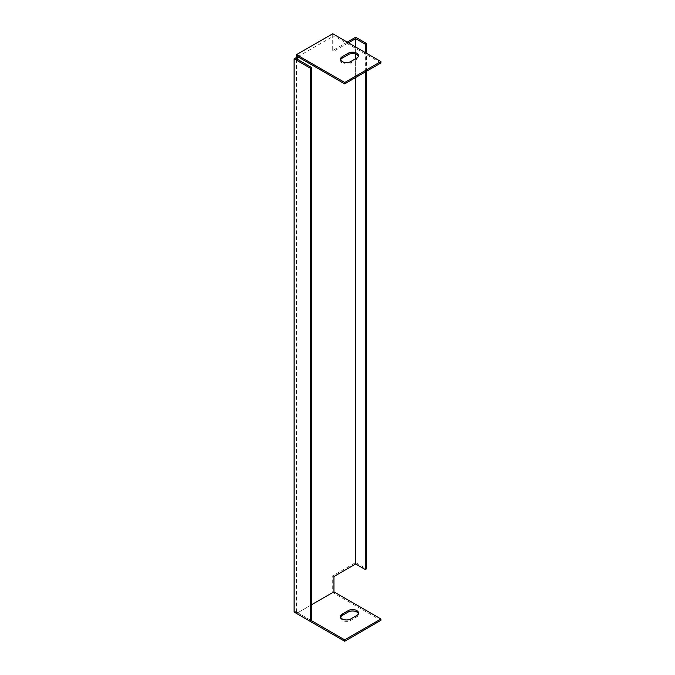 <?xml version="1.0" encoding="UTF-8"?>
<svg xmlns="http://www.w3.org/2000/svg" width="675" height="675" viewBox="0 0 675 675"><rect width="100%" height="100%" fill="white"/><g stroke="black" fill="none" stroke-linecap="round" stroke-linejoin="round"><path stroke-width="0.51" stroke-dasharray="3.38 2.53" d="M366.508 71.263L366.508 53.258M355.649 37.235L355.649 562.579L366.508 568.848M380.894 620.35L332.724 592.532L332.724 575.817L355.649 562.579M332.724 592.532L296.519 613.44L296.519 610.647L297.726 611.347L297.726 612.74L311.521 604.775M294.106 612.048L296.519 610.647M347.203 42.112L332.724 50.473L332.724 33.75M340.656 617.212A5.974 3.451 0 0 0 340.529 617.912A5.974 3.451 0 0 0 344.216 621.093A5.974 3.451 0 0 0 350.722 620.35L356.763 616.866A5.974 3.451 0 0 0 358.509 614.427A5.974 3.451 0 0 0 358.383 613.727M297.726 612.74L311.521 620.705L296.519 612.048L297.726 611.347M296.519 612.048L296.519 58.835M355.649 77.532L355.649 58.717M355.649 54.093L355.649 46.988M348.41 42.803L333.931 51.165L333.931 35.842L297.726 56.742M380.894 62.952L333.931 35.842M340.656 59.822A5.974 3.451 0 0 0 340.529 60.514A5.974 3.451 0 0 0 344.216 63.703A5.974 3.451 0 0 0 350.722 62.952L356.763 59.476A5.974 3.451 0 0 0 358.509 57.037A5.974 3.451 0 0 0 358.383 56.337M333.931 51.165L332.724 50.473M365.302 71.955L365.302 52.557M333.931 576.509L332.724 575.817M350.722 62.952L350.722 61.56M356.763 59.476L356.763 58.075M356.763 615.473L356.763 616.866M350.722 618.958L350.722 620.35M340.529 60.514L340.529 59.122M358.509 57.037L358.509 55.637M340.529 616.52L340.529 617.912M358.509 613.035L358.509 614.427"/><path stroke-width="1.01" d="M366.508 53.258L366.508 43.504L355.649 37.235L347.203 42.112M311.521 604.775L333.931 591.84L333.931 576.509L355.649 563.971L365.302 569.54L366.508 568.848L366.508 71.263M296.519 613.44L344.689 641.25L380.894 620.35L380.894 618.958L333.931 591.84M296.519 57.442L296.519 54.65L332.724 33.75L380.894 61.56L380.894 62.952L344.689 83.86L297.726 56.742L297.726 58.134L296.519 57.442L294.106 58.835L294.106 612.048L310.314 621.397L311.521 620.705L344.689 639.858L380.894 618.958M380.894 61.56L344.689 82.468L296.519 54.65M348.308 53.198A5.974 3.451 180 0 1 354.822 52.456A5.974 3.451 180 0 1 358.509 55.637A5.974 3.451 180 0 1 356.763 58.075L350.722 61.56A5.974 3.451 180 0 1 344.216 62.311A5.974 3.451 180 0 1 340.529 59.122A5.974 3.451 180 0 1 342.276 56.683L348.308 53.198L348.308 54.599L342.276 58.075A5.974 3.451 0 0 0 340.656 59.822M358.383 613.727A5.974 3.451 0 0 0 354.248 611.12A5.974 3.451 0 0 0 348.308 611.989L342.276 615.473A5.974 3.451 0 0 0 340.656 617.212M297.726 58.134L296.519 58.835L311.521 67.492L311.521 620.705M355.649 563.971L355.649 77.532M355.649 58.717L355.649 54.093M355.649 46.988L355.649 38.627L348.41 42.803M294.106 58.835L310.314 68.192L310.314 621.397M348.308 610.597A5.974 3.451 180 0 1 354.822 609.846A5.974 3.451 180 0 1 358.509 613.035A5.974 3.451 180 0 1 356.763 615.473L350.722 618.958A5.974 3.451 180 0 1 344.216 619.701A5.974 3.451 180 0 1 340.529 616.52A5.974 3.451 180 0 1 342.276 614.081L348.308 610.597L348.308 611.989M358.383 56.337A5.974 3.451 0 0 0 354.248 53.73A5.974 3.451 0 0 0 348.308 54.599M365.302 52.557L365.302 44.204L355.649 38.627M365.302 44.204L366.508 43.504M365.302 569.54L365.302 71.955M311.521 67.492L310.314 68.192M344.689 83.86L344.689 82.468M344.689 639.858L344.689 641.25M342.276 58.075L342.276 56.683M342.276 614.081L342.276 615.473"/></g></svg>
